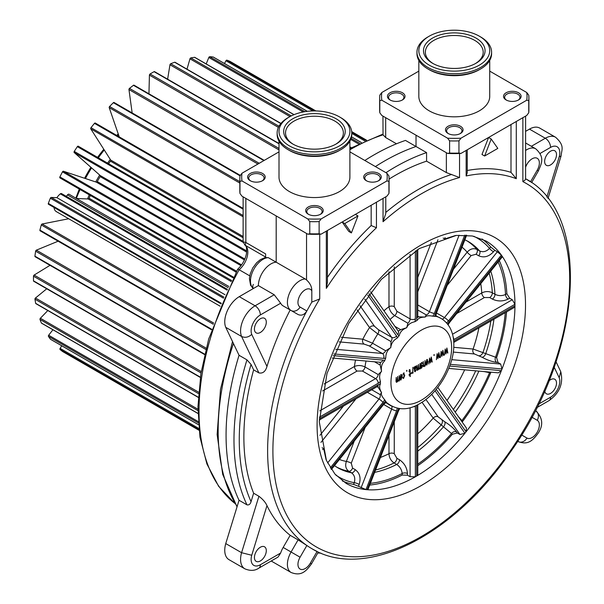 <?xml version="1.0" encoding="UTF-8"?>
<svg xmlns="http://www.w3.org/2000/svg" width="604" height="604" viewBox="0 0 604 604"><rect width="100%" height="100%" fill="white"/><g stroke="black" fill="none" stroke-linecap="round" stroke-linejoin="round"><path stroke-width="0.91" d="M245.851 198.414L245.851 242.491L265.639 253.914L265.639 257.463M243.14 241.789L245.851 242.491L245.103 245.194L246.228 246.364A15.855 9.158 -60 0 1 239.146 269.739L249.746 275.854M225.753 543.577L241.577 552.713L258.912 496.269C262.808 499.229 265.496 502.354 266.976 505.624L251.74 555.25L241.577 552.713A20.521 11.846 -60 0 0 244.831 568.809L228.999 559.666A20.521 11.846 -60 0 1 225.753 543.577L239.048 500.271A223.865 129.248 -60 0 1 239.048 355.288A223.865 129.248 120 0 0 239.048 500.271L246.961 504.838A223.865 129.248 -60 0 1 246.961 359.856L239.048 355.288L225.753 327.338A20.521 11.846 120 0 1 239.259 296.662L258.384 285.617A17.72 10.23 -60 0 1 276.194 262.212L276.194 215.93L276.194 262.212A17.72 10.23 120 0 0 258.384 285.617L274.216 294.76L280.656 303.223A17.72 10.23 120 0 0 283.163 305.918L290.177 309.965A213.605 123.322 120 0 0 266.976 366.424C265.511 371.52 262.823 373.68 258.912 372.91L253.635 369.859A213.605 123.322 120 0 0 253.635 493.219L251.045 501.652C250.305 504.197 248.946 505.261 246.961 504.838M396.496 143.797L385.684 137.553L383.042 134.843L382.951 116.111M364.831 160.483A223.865 129.248 -60 0 1 405.473 140.415L416.02 146.508A223.865 129.248 120 0 0 375.386 166.576A223.865 129.248 -60 0 1 416.02 146.508L426.575 152.601L426.575 161.162L446.364 172.585L446.364 152.721M416.02 135.205L416.02 146.508L416.02 135.205M253.265 288.576L250.577 285.247L249.407 278.497L250.215 273.914L252.751 267.95L256.647 262.732L260.407 259.607L265.005 257.591L268.282 257.644A17.72 10.23 120 0 0 253.114 270.645A17.72 10.23 120 0 0 253.287 288.561M271.211 561.01L291.075 572.479A17.72 10.23 -60 0 1 291.075 552.011L298.089 539.87L306.855 545.495A213.605 123.322 -60 0 1 306.855 310.977C304.408 314.797 301.494 315.983 298.089 314.533L291.075 310.486A17.72 10.23 -60 0 1 289.671 292.781A17.72 10.23 -60 0 1 305.216 278.965L268.282 257.644M234.828 503.359A213.605 123.322 120 0 1 239.146 269.739L237.591 269.308L208.682 338.987L200.898 373.657L197.953 406.734L199.969 437.16L206.923 463.985L218.656 486.333L234.858 503.411M246.228 246.364A3.73 2.96 143.4 0 1 245.496 245.715L245.496 245.715C246.44 245.73 246.764 248.342 246.477 253.552C245.239 259.69 242.287 264.929 237.621 269.263M265.639 257.07L244.99 245.148L243.125 241.917L243.125 196.836M423.23 366.039L424.136 366.56L423.178 365.254L423.245 361.464L423.434 364.899L424.144 366.107L424.778 365.193L425.012 360.55L425.231 365.933L423.51 366.651M423.208 365.896L424.144 366.107M420.739 365.216L421.494 365.654L420.678 364.589L421.524 362.664L422.43 363.517L421.494 363.027L420.943 364.763L422.173 365.156L422.453 366.175L421.66 368.032L420.905 368.357L420.905 366.273L421.652 367.67L422.166 365.805L420.996 365.631M420.905 367.594L421.66 368.032L421.147 368.04M420.905 367.428L421.652 367.67M422.166 365.805L421.26 365.254M421.524 362.664L422.151 362.559M421.554 362.642L422.045 362.928L421.245 362.876M416.82 369.693L417.704 370.199L416.768 368.953L416.986 365.42L417.017 368.757L417.734 369.784L418.496 364.446L418.572 367.851L419.206 368.938L419.818 367.557L420.052 363.548L420.12 368.984L419.78 368.629L417.115 370.29M416.805 369.58L417.734 369.784M418.3 368.659L419.206 368.938M415.416 366.22L416.247 367.647L414.752 369.769L415.371 371.218L416.111 369.822L415.25 371.687L414.472 370.26L414.261 367.247L414.057 368.704L413.899 367.761L415.975 366.122M414.503 370.992L415.371 371.218M414.571 371.294L414.842 371.694M396.058 381.683L396.941 382.189L396.005 380.943L396.216 377.409L396.247 380.747L396.971 381.773L397.726 376.435L397.809 379.841L398.436 380.928L399.048 379.546L399.289 375.537L399.357 380.981L399.01 380.618L396.345 382.279M396.035 381.569L396.971 381.773M397.53 380.648L398.436 380.928M401.086 374.45L402.121 376.654L400.965 379.992L399.924 377.787L401.086 374.45L401.517 374.435M400.18 379.538L400.543 379.999M402.906 378.051L403.578 378.436L402.793 377.107L403.585 378.081L404.469 374.623L403.585 373.393L402.755 375.356L403.548 373.053L404.725 375.431L403.578 378.436L403.162 378.414M402.845 377.832L403.585 378.081M404.182 372.932L403.306 373.234M406.862 370.305L406.862 371.286L406.764 370.395M406.605 371.135L406.613 370.697M409.535 369.618L410.154 370.562L410.169 373.868L410.743 373.4L410.992 373.755L410.154 374.276L410.207 376.594L409.889 374.495L408.923 375.054L409.889 374.095L409.889 370.796L409.467 370.109L408.991 371.611L409.92 369.55M409.308 369.791L409.739 370.041L409.187 369.942M410.743 373.4L410.992 373.755L410.592 373.521M413.189 372.902L411.807 373.438L411.596 372.63L411.717 372.245L412.26 373.008L412.789 371.611L412.887 367.315L412.849 372.706M411.611 372.834L412.26 373.008M426.998 359.493L428.032 361.698L426.877 365.027L425.835 362.83L426.998 359.493L427.428 359.471M426.092 364.574L426.454 365.035M431.664 361.049L431.158 358.127L430.32 362.996L429.648 359.018L428.832 364.053L429.572 358.006L430.403 361.69L431.271 357.024L432.215 361.939L431.694 361.894L431.664 361.049M434.178 354.533L434.178 355.514L434.08 354.623M433.921 355.371L433.929 354.925M439.236 356.677L438.738 353.755L437.9 358.625L437.228 354.646L436.405 359.674L437.145 353.634L437.976 357.311L438.844 352.653L439.795 357.56L439.267 357.523L439.236 356.677M443.261 354.352L442.762 351.43L441.917 356.3L441.252 352.321L440.429 357.357L441.169 351.309L442 354.993L442.868 350.328L443.812 355.243L443.291 355.197L443.261 354.352M447.285 352.026L446.779 349.104L445.941 353.974L445.269 350.003L444.453 355.031L445.193 348.984L446.024 352.668L446.892 348.01L447.836 352.917L447.315 352.879L447.285 352.026M390.78 405.745L385.677 402.475M342.34 480.905A139.917 80.777 120 0 0 353.589 484.4L354.246 482.694C355.462 478.376 354.533 475.076 351.468 472.804L348.833 471.286C345.79 469.036 344.959 465.76 346.349 461.448A3.73 0.785 -158.8 0 1 351.271 463.177L352.585 468.108L355.22 469.633C359.803 473.03 361.117 477.96 359.169 484.423L358.451 486.28L353.589 484.4M369.708 485.042A139.917 80.777 120 0 0 402.173 475.054L402.173 473.528C401.766 469.701 399.946 466.681 396.722 464.461L394.08 462.943C390.886 460.731 389.187 457.651 388.984 453.702A3.73 2.152 180 0 1 394.253 453.702L396.896 458.277L399.531 459.803C404.348 463.132 406.99 467.707 407.451 473.528L407.451 475.197L402.173 475.054M436.473 312.963L444.461 317.576L497.371 251.762L501.373 255.107A139.917 80.777 120 0 0 485.978 240.988L472.343 235.975L456.33 235.417L419.312 248.546L381.298 279.418L348.795 323.344L327.006 373.453L319.274 421.819L326.417 460.437L334.903 474.027L346.062 483.328A139.917 80.777 120 0 0 365.986 489.602L358.451 486.28M397.213 408.236A7.459 4.311 -60 0 1 396.556 410.811L365.986 489.602A139.917 80.777 120 0 0 367.126 489.701L397.696 410.909A3.73 0.785 21.2 0 0 398.542 410.735L367.979 489.504L367.126 489.701A139.917 80.777 120 0 0 415.363 476.783L410.086 476.715L407.451 475.197M371.732 389.754L380.15 394.616L381.562 392.63L378.202 387.33L377.062 386.673M324.159 383.97L354.457 366.477C357.961 365.088 361.479 365.246 365.005 366.953L378.202 374.571L381.562 371.347L380.15 365.035L374.525 361.788M341.336 337.274L362.845 339.191L372.487 343.178L385.677 350.796L390.78 347.587L391.007 341.562L377.817 333.944L369.542 327.587A3.73 2.945 144.9 0 1 374.465 326.273L378.444 329.693L391.634 337.304L364.778 299.101M394.956 326.409L400.58 329.656L406.741 327.723L407.859 323.2L394.669 315.582C391.43 313.393 389.535 310.426 388.984 306.681A3.73 2.152 180 0 1 394.253 306.681L396.896 311.286L410.086 318.904L410.086 254.42M417.772 316.164L418.912 316.821L425.178 317.077L426.19 314.865L417.772 310.011M435.763 315.718L441.146 318.504M453.423 269.271L467.171 252.17C470.199 248.825 473.453 247.904 476.934 249.414L479.568 250.932C483.057 252.457 486.371 251.611 489.519 248.395L490.667 246.976A139.917 80.777 120 0 0 482.015 238.973M497.371 251.762L494.729 250.237L493.476 251.792C488.832 256.715 483.91 258.044 478.693 255.771L476.058 254.246L471.128 255.575L447.186 285.36M490.667 246.976L494.729 250.237M465.903 302.136L481.773 292.97C485.284 291.181 488.802 291.113 492.328 292.766L494.97 294.291C498.489 295.983 502.015 296.043 505.54 294.48L506.862 293.718A139.917 80.777 120 0 0 499.289 260.611M452.532 334.223L512.268 299.743L514.955 304.28A139.917 80.777 120 0 0 502.03 256.043L502.279 256.881L449.353 322.732A3.73 0.785 -141.2 0 0 449.082 321.917L502.03 256.043A139.917 80.777 120 0 0 501.373 255.107L448.425 320.973A7.459 4.311 -60 0 1 446.522 322.83M512.268 299.743L509.625 298.217L508.183 299.055C502.89 301.562 497.613 301.57 492.336 299.063L489.701 297.538L484.416 297.538L456.767 313.506M506.862 293.718L509.625 298.217M453.755 347.315L473.106 349.044L496.601 357.583A139.917 80.777 120 0 0 506.567 311.906M451.724 359.667L500.663 364.038L502.03 368.961A139.917 80.777 120 0 0 514.955 305.805L514.155 307.527L453.77 342.392M500.663 364.038L498.028 362.513L496.775 362.4C492.132 361.758 487.201 360.029 481.992 357.221L474.427 353.967L453.287 352.079M496.601 357.583L498.028 362.513M458.262 416.473L462.626 421.441A139.917 80.777 120 0 0 490.667 372.879L484.174 371.588M437.817 387.391L466.454 428.123L466.061 431.822A139.917 80.777 120 0 0 501.373 370.66L498.36 372.849L448.772 368.425M417.772 465.707A139.917 80.777 120 0 0 452.343 434.238L433.204 418.157A3.73 2.945 144.9 0 1 438.126 416.836L444.725 421.766C449.784 424.884 453.74 428.289 456.609 431.973L457.334 433L452.343 434.238M417.772 404.733L417.772 474.457L416.684 476.02A139.917 80.777 120 0 0 464.921 433.242L459.969 434.525L457.334 433M258.912 496.269L253.635 493.219M298.089 539.87L290.177 535.303A213.605 123.322 -60 0 1 266.976 505.624M319.727 234.216L319.727 298.912L311.807 302.106L311.807 290.886A10.26 5.927 120 0 0 301.071 293.695A10.26 5.927 120 0 0 300.082 307.074A7.459 6.093 120 0 1 291.075 310.486L290.177 309.965M253.635 369.859L251.045 364.423L246.961 359.856M251.74 555.25A13.062 7.542 120 0 0 260.362 564.748L280.656 553.03A17.72 10.23 -60 0 1 283.163 547.443L290.177 535.303M280.656 553.03L278.044 557.062L258.822 568.16A7.459 4.311 60 0 0 260.362 564.748M510.999 124.537L510.999 172.351A213.605 123.322 120 0 0 467.239 170.494M488.576 137.486L481.977 154.488L484.619 156.006L497.809 148.395L491.211 139.011L488.576 137.486M371.173 205.269L371.173 225.541A213.605 123.322 120 0 0 327.413 277.379M355.341 214.405L342.151 222.023L348.75 231.407L351.385 232.933L357.983 215.93L355.341 214.405M459.553 153.484L459.553 177.553L446.364 172.585M426.575 161.162A213.605 123.322 120 0 0 389.074 179.071M426.575 152.601A223.865 129.248 120 0 0 385.941 172.668M531.361 146.296L545.299 138.248L529.466 129.113L525.601 131.34M529.466 129.113A20.521 11.846 -60 0 1 539.727 128.093L555.559 137.236A20.521 11.846 -60 0 0 545.299 138.248A7.459 4.311 -120 0 1 550.576 147.391L540.074 153.454M305.216 278.965L306.538 279.939L306.538 233.446M467.239 149.8L467.239 172.872L466.152 175.968L466.152 150.434M510.999 172.351L516.277 178.701A209.875 121.17 120 0 0 466.152 175.968M376.451 202.219L376.451 227.753L371.173 225.541M376.451 227.753A209.875 121.17 120 0 0 326.319 288.372L327.413 282.325L327.413 230.532M300.082 307.074L306.855 310.977A213.605 123.322 -60 0 1 311.807 302.106M317.115 551.422A213.605 123.322 -60 0 1 311.86 548.674A213.605 123.322 -60 0 1 306.855 545.495L300.082 557.213A10.26 5.927 120 0 0 300.082 569.059A10.26 5.927 120 0 0 310.343 563.139L317.108 551.422M525.601 178.776A213.605 123.322 -60 0 1 530.471 181.872L537.235 170.154A10.26 5.927 120 0 0 536.337 157.938A10.26 5.927 120 0 0 525.601 167.225M311.86 548.674C363.925 580.701 452.2 536.843 509.466 453.355C582.543 353.015 592.32 213.439 525.51 178.724C525.925 179.282 525.042 180.249 522.875 181.63L522.875 117.682M385.775 196.836L385.775 213.559L383.042 221.721L383.042 198.414M291.075 310.486L283.163 305.918L291.075 310.486M521.577 434.948L526.975 438.066A7.459 6.093 120 0 1 517.968 441.486L517.598 441.267M311.807 290.886C311.936 286.953 310.177 283.306 306.538 279.939M357.983 215.93L344.786 223.548L342.151 222.023M344.786 223.548L351.385 232.933M491.211 139.011L484.619 156.006M260.362 547.232A8.396 4.847 -60 0 1 264.56 546.816A8.396 4.847 -60 0 1 264.56 556.51A8.396 4.847 -60 0 1 256.164 561.35A8.396 4.847 -60 0 1 254.88 554.623A8.396 4.847 -60 0 1 260.362 547.232M544.702 390.909A8.396 4.847 120 0 0 546.378 393.8A8.396 4.847 120 0 0 554.774 388.953A8.396 4.847 120 0 0 554.774 379.259A8.396 4.847 120 0 0 550.576 379.682A8.396 4.847 120 0 0 548.923 380.905M556.012 361.713L560.769 371.739L559.198 377.742L554.147 367.119M550.576 151.196A8.396 4.847 -60 0 1 554.774 150.781A8.396 4.847 -60 0 1 554.774 160.475A8.396 4.847 -60 0 1 546.378 165.322A8.396 4.847 -60 0 1 545.087 158.595A8.396 4.847 -60 0 1 550.576 151.196M546.839 197.146L559.198 156.881L561.086 155.93C561.569 149.633 565.102 145.813 555.559 137.236M258.912 372.91L241.577 336.473L225.753 327.338M260.362 318.746A8.396 4.847 120 0 0 254.88 326.145A8.396 4.847 120 0 0 256.164 332.872A8.396 4.847 120 0 0 264.56 328.025A8.396 4.847 120 0 0 264.56 318.331A8.396 4.847 120 0 0 260.362 318.746M239.259 296.662L255.092 305.798A20.521 11.846 -60 0 0 241.577 336.473C245.065 338.021 248.455 337.326 251.74 334.389L266.976 366.424M330.984 468.825L383.623 403.344A7.459 4.311 -60 0 1 385.76 401.32L386.417 402.415C396.42 410.463 407.534 410.879 419.75 403.653C438.436 393.159 453.883 366.311 453.823 345.224C453.936 338.353 452.539 332.313 449.625 327.104C444.574 319.018 438.436 316.926 436.08 316.39L434.804 316.375A7.459 4.311 -60 0 1 435.492 313.506L465.88 235.183M464.718 235.122L434.344 313.408A7.459 4.311 -60 0 1 432.834 316.194A50.366 29.083 -60 0 1 434.804 316.375M432.834 316.194C428.689 315.409 426.137 315.703 425.178 317.077C420.958 317.085 418.285 318.187 417.16 320.399A7.459 4.311 -60 0 1 416.684 318.142L416.684 250.116M415.363 250.939L415.363 318.904A7.459 4.311 -60 0 1 414.888 321.713A50.366 29.083 -60 0 1 417.16 320.399M414.888 321.713C410.509 322.679 407.798 324.68 406.741 327.723C402.619 329.271 400.105 331.898 399.206 335.613A7.459 4.311 -60 0 1 397.696 334.571L368.953 293.68M367.821 295.114L396.556 335.99A7.459 4.311 -60 0 1 397.236 338.059A50.366 29.083 -60 0 1 399.206 335.613M397.236 338.059C393.37 340.271 391.218 343.45 390.78 347.587C387.428 350.01 385.752 353.461 385.76 357.938A7.459 4.311 -60 0 1 383.623 358.383L333.861 353.944M333.182 355.643L382.966 360.09A7.459 4.311 -60 0 1 384.627 360.875A50.366 29.083 -60 0 1 385.76 357.938M384.627 360.875C381.864 363.48 380.845 366.968 381.562 371.347C379.455 373.748 379.07 377.1 380.422 381.403A7.459 4.311 -60 0 1 378.232 383.215L319.373 417.198M319.32 418.753L378.232 384.74A7.459 4.311 -60 0 1 380.422 384.023A50.366 29.083 -60 0 1 380.422 381.403M380.422 384.023C379.07 386.084 379.448 388.953 381.562 392.63C380.837 394.125 381.856 396.488 384.627 399.705A7.459 4.311 -60 0 1 382.966 402.407L330.358 467.851M385.76 401.32A50.366 29.083 -60 0 1 384.627 399.705M415.356 405.888A7.459 4.311 -60 0 1 415.363 406.182L415.363 476.783A139.917 80.777 120 0 0 416.02 476.397A139.917 80.777 120 0 0 416.684 476.02L416.684 405.42A7.459 4.311 -60 0 1 416.684 405.276M453.695 341.177A7.459 4.311 -60 0 1 453.815 341.101L514.955 305.805A139.917 80.777 120 0 0 514.955 304.28L453.815 339.576A7.459 4.311 -60 0 1 453.559 339.72M449.693 366.047L501.373 370.66A139.917 80.777 120 0 0 502.03 368.961L450.297 364.34M435.054 390.758L464.921 433.242A139.917 80.777 120 0 0 466.061 431.822L436.224 389.376M455.491 235.515L444.725 238.95L443.177 238.052M335.786 349.308L382.302 353.461L369.112 345.85L364.167 344.121L339.116 341.879M319.75 410.886L375.59 378.648L362.4 371.03L357.092 371.052L322.604 390.962M322.121 447.73L323.668 448.629L326.077 459.667M335.862 475.106A138.052 79.705 -60 0 0 354.246 482.694A3.73 0.785 -158.8 0 1 359.169 484.423M370.373 483.328A138.052 79.705 -60 0 0 402.173 473.528A3.73 2.152 180 0 1 407.451 473.528M417.772 464.174A138.052 79.705 -60 0 0 451.686 433.294A3.73 2.945 144.9 0 1 456.609 431.973M489.859 372.094A3.73 2.945 95.1 0 0 489.519 372.781A138.052 79.705 -60 0 1 461.969 420.505A3.73 2.945 -35.1 0 0 461.547 421.139M478.927 327.866A123.125 71.083 120 0 1 473.106 349.044A3.73 2.945 -84.9 0 0 474.427 353.967M505.246 312.676A138.052 79.705 -60 0 1 495.454 357.477A3.73 2.945 -84.9 0 0 496.775 362.4M480.761 283.654A123.125 71.083 120 0 1 481.773 292.97A3.73 2.152 -120 0 0 484.416 297.538M498.134 262.038A138.052 79.705 -60 0 1 505.54 294.48A3.73 2.152 -120 0 0 508.183 299.055M462 247.164A123.125 71.083 120 0 1 467.171 252.17A3.73 0.785 -141.2 0 0 471.128 255.575M473.755 236.27A138.052 79.705 -60 0 1 489.519 248.395A3.73 0.785 -141.2 0 0 493.476 251.792M357.13 309.92L369.542 327.587A57.833 33.386 -60 0 0 362.845 339.191A3.73 2.945 -84.9 0 0 364.167 344.121M355.514 360.09A57.833 33.386 -60 0 0 354.457 366.477A3.73 2.152 -120 0 0 357.092 371.052M398.912 380.271L399.32 380.512M400.965 379.546L401.834 376.798L401.071 374.91L400.437 379.214L400.965 379.546L399.991 378.957M400.762 374.737L401.373 374.903L400.875 374.616M408.923 374.873L409.301 375.092M409.889 373.853L410.343 374.118M409.806 376.02L410.244 376.269M409.776 376.126L410.297 376.428M412.638 372.449L413.144 372.743M414.208 366.9L414.706 367.194M414.797 367.617L414.752 369.369L415.945 366.734L414.457 367.421M415.945 366.734L415.212 366.386M419.674 368.281L420.082 368.523M424.688 365.443L425.148 365.707M424.846 365.714L425.231 365.933M426.877 364.582L427.745 361.841L426.983 359.946L426.349 364.257L426.877 364.582L425.903 364.001M426.673 359.773L427.285 359.939L426.786 359.652M431.717 361.562L432.162 361.819M431.717 361.653L432.215 361.939M431.701 361.826L432.162 362.09M439.297 357.183L439.742 357.447M439.297 357.274L439.795 357.56M439.282 357.447L439.742 357.719M443.321 354.865L443.766 355.122M443.321 354.956L443.812 355.243M443.298 355.129L443.766 355.394M447.345 352.54L447.791 352.796M447.337 352.63L447.836 352.917M447.322 352.804L447.791 353.076M224.982 294.699L56.919 197.674L51.219 197.433L223.903 297.138M243.125 237.757L110.464 161.17A106.893 61.714 120 0 0 108.592 163.722M244.454 259.909L100.151 176.595A106.893 61.714 120 0 0 97.274 181.578L241.562 264.884M90.321 195.439A106.893 61.714 120 0 0 89.09 198.225L231.694 280.558M62.695 351.573A0.936 0.536 -60 0 1 62.665 351.558A0.936 0.536 -60 0 1 62.635 351.536A167.897 96.934 -60 0 1 60.045 349.482A0.936 0.536 -60 0 1 60.121 348.387L198.852 428.485M61.736 345.782L60.121 348.387M50.683 339.373A0.936 0.536 -60 0 1 50.562 339.327A0.936 0.536 -60 0 1 50.457 339.237A167.897 96.934 -60 0 1 48.448 336.383A0.936 0.536 -60 0 1 48.675 335.235L198.293 421.615M52.91 329.761L48.675 335.235M41.759 323.231A0.936 0.536 -60 0 1 41.533 323.185A0.936 0.536 -60 0 1 41.382 323.012A167.897 96.934 -60 0 1 40 319.448A0.936 0.536 -60 0 1 40.377 318.27L197.931 409.233M47.814 310.539L40.377 318.27M36.187 303.638A0.936 0.536 -60 0 1 35.847 303.631A0.936 0.536 -60 0 1 35.666 303.344A167.897 96.934 -60 0 1 34.964 299.176A0.936 0.536 -60 0 1 35.477 298.014L198.663 392.223M46.75 288.788L35.477 298.014M200.324 377.455L33.688 281.245A0.936 0.536 -60 0 1 33.492 280.83A167.897 96.934 -60 0 1 33.492 276.194A0.936 0.536 -60 0 1 34.126 275.077L201.238 371.558M50.019 265.322L34.126 275.077M35.447 256.73A0.936 0.536 -60 0 1 35.115 256.715A0.936 0.536 -60 0 1 34.926 256.164A167.897 96.934 -60 0 1 35.621 251.189A0.936 0.536 -60 0 1 36.361 250.154L206.183 348.198M58.127 241.207L36.361 250.154M40.302 230.826A0.936 0.536 -60 0 1 40.083 230.788A0.936 0.536 -60 0 1 39.924 230.094A167.897 96.934 -60 0 1 41.299 224.937A0.936 0.536 -60 0 1 42.114 224.008L213.725 323.087M68.675 218.754L42.114 224.008M220.083 306.168L56.3 211.604A11.197 6.463 -60 0 1 54.028 207.466M221.034 303.857L48.562 204.288A0.936 0.536 -60 0 1 48.441 204.243A0.936 0.536 -60 0 1 48.335 203.405A167.897 96.934 -60 0 1 50.336 198.218A0.936 0.536 -60 0 1 51.219 197.433M56.919 197.674A11.197 6.463 -60 0 1 60.332 193.854A1.865 1.08 -60 0 1 61.525 193.582L227.429 289.369M228.214 287.693L67.497 194.903L66.312 196.345M67.497 194.903A1.865 1.08 -60 0 1 69.075 194.246L228.803 286.462M231.211 281.524L88.229 198.973L76.414 198.482M88.229 198.973A0.936 0.536 120 0 0 89.09 198.225M59.939 177.901L233.069 277.855L59.97 177.916A0.936 0.536 -60 0 1 59.939 177.901A0.936 0.536 -60 0 1 59.894 176.904A167.897 96.934 -60 0 1 62.476 171.861A0.936 0.536 -60 0 1 63.382 171.234L236.557 271.211M240.988 265.647L96.391 182.166L63.382 171.234M96.391 182.166A0.936 0.536 120 0 0 97.274 181.578M100.151 176.595A0.936 0.536 120 0 0 100.219 175.53L74.179 152.51A0.936 0.536 -60 0 1 74.262 151.415A167.897 96.934 -60 0 1 77.342 146.651A0.936 0.536 -60 0 1 78.226 146.191A0.936 0.536 -60 0 1 78.248 146.213L243.125 241.396L78.226 146.191M110.464 161.17A0.936 0.536 120 0 0 110.675 160.045L90.759 128.848A0.936 0.536 -60 0 1 91 127.693A167.897 96.934 -60 0 1 94.481 123.359A0.936 0.536 -60 0 1 95.266 123.035A0.936 0.536 -60 0 1 95.364 123.118L243.125 208.425M119.245 136.874L109.211 107.648A0.936 0.536 -60 0 1 109.596 106.478A167.897 96.934 -60 0 1 113.371 102.703A0.936 0.536 -60 0 1 114.058 102.491A0.936 0.536 -60 0 1 114.201 102.665M132.148 112.94L128.962 89.558A0.936 0.536 -60 0 1 129.49 88.395A167.897 96.934 -60 0 1 133.446 85.3A0.936 0.536 -60 0 1 134.012 85.179L264.258 160.377M148.946 93.801L149.422 75.115A0.936 0.536 -60 0 1 150.064 74.005A167.897 96.934 -60 0 1 154.088 71.68A0.936 0.536 -60 0 1 154.541 71.634L279.003 143.495M167.625 79.184L169.966 64.771A0.936 0.536 -60 0 1 170.713 63.737A167.897 96.934 -60 0 1 174.669 62.257A0.936 0.536 -60 0 1 175.017 62.265A0.936 0.536 -60 0 1 175.198 62.559M186.991 69.181L189.966 58.83A0.936 0.536 -60 0 1 190.796 57.916A167.897 96.934 -60 0 1 194.571 57.32A0.936 0.536 -60 0 1 194.805 57.357A0.936 0.536 -60 0 1 194.956 57.539M206.191 63.926L208.825 57.478A0.936 0.536 -60 0 1 209.701 56.708A167.897 96.934 -60 0 1 213.189 57.01A0.936 0.536 -60 0 1 213.318 57.055A0.936 0.536 -60 0 1 213.416 57.146M224.492 63.511L225.956 60.762A0.936 0.536 -60 0 1 226.862 60.151A167.897 96.934 -60 0 1 229.95 61.351A0.936 0.536 -60 0 1 229.981 61.366A0.936 0.536 -60 0 1 230.018 61.389M241.615 68.086A0.936 0.536 -60 0 1 241.728 68.124A0.936 0.536 -60 0 1 241.759 68.146L315.892 110.947L241.728 68.124M118.444 134.556A106.334 61.397 120 0 0 117.236 135.719M104.258 149.996A106.334 61.397 120 0 0 98.324 157.795M91.566 167.889A106.334 61.397 120 0 0 85.428 178.535M80.053 189.505A106.334 61.397 120 0 0 76.331 198.437M87.505 198.942A106.334 61.397 -60 0 1 89.286 194.835M95.704 181.94A106.334 61.397 -60 0 1 99.675 175.054M107.557 163.125A106.334 61.397 -60 0 1 110.283 159.433M75.832 198.15L79.003 189.777A102.605 59.237 -60 0 1 79.305 189.082M84.575 178.255A102.605 59.237 -60 0 1 90.894 167.293M97.576 157.365A102.605 59.237 -60 0 1 103.805 149.286M116.685 135.402A102.605 59.237 -60 0 1 118.233 133.945M320.664 214.186A8.788 5.074 180 0 1 308.236 214.186A8.788 5.074 180 0 1 308.236 207.013A8.788 5.074 180 0 1 320.664 207.013A8.788 5.074 180 0 1 320.664 214.186L320.664 214.186M378.708 180.679A8.788 5.074 180 0 1 366.273 180.679A8.788 5.074 180 0 1 366.273 173.499A8.788 5.074 180 0 1 378.708 173.499A8.788 5.074 180 0 1 378.708 180.679L378.708 180.679M262.619 180.679A8.788 5.074 180 0 1 250.192 180.679A8.788 5.074 180 0 1 250.192 173.499A8.788 5.074 180 0 1 262.619 173.499A8.788 5.074 180 0 1 262.619 180.679L262.619 180.679M349.897 141.162L349.897 177.093A35.447 20.46 180 0 1 314.45 197.553A35.447 20.46 180 0 1 279.003 177.093L279.003 141.162M279.003 151.861L242 173.22A72.759 42.008 0 0 0 242 180.958L307.746 218.92A72.759 42.008 0 0 0 321.147 218.92L386.892 180.958A72.759 42.008 0 0 0 386.892 173.22L349.897 151.861M309.776 233.793A74.624 43.08 0 0 0 319.123 233.793L319.123 221.608A74.624 43.08 180 0 1 309.776 221.608L309.776 233.793L307.746 234.148A72.759 42.008 180 0 0 321.147 234.148L386.892 196.194L388.923 193.499A74.624 43.08 0 0 0 389.074 190.796L389.074 178.61A74.624 43.08 180 0 1 388.923 181.313L388.923 193.499M386.892 173.22L388.923 175.915A74.624 43.08 180 0 1 389.074 178.61M239.826 178.61L239.826 190.796A74.624 43.08 0 0 0 239.977 193.499L239.977 181.313A74.624 43.08 180 0 1 239.826 178.61A74.624 43.08 180 0 1 239.977 175.915L242 173.22M239.977 193.499L242 196.194L307.746 234.148M321.147 234.148L319.123 233.793M319.123 221.608L321.147 218.92M307.746 218.92L309.776 221.608M386.892 180.958L388.923 181.313M239.977 181.313L242 180.958M335.537 144.341A28.916 16.693 0 0 0 343.366 132.918A28.916 16.693 0 0 0 325.518 117.493A28.916 16.693 0 0 0 294.005 121.11A28.916 16.693 0 0 0 285.533 132.918A28.916 16.693 0 0 0 293.363 144.341M336.217 143.956A30.781 17.773 180 0 1 292.683 143.956A30.781 17.773 180 0 1 292.683 118.829A30.781 17.773 180 0 1 336.217 118.829A30.781 17.773 180 0 1 336.217 143.956L336.217 143.956M339.516 145.866A35.447 20.46 0 0 0 339.516 116.919A35.447 20.46 0 0 0 289.384 116.919A35.447 20.46 0 0 0 289.384 145.866A35.447 20.46 0 0 0 339.516 145.866M277.138 132.918L277.138 134.443A37.312 21.54 0 0 0 288.063 149.671A37.312 21.54 0 0 0 340.83 149.671A37.312 21.54 0 0 0 351.762 134.443L351.762 132.918A37.312 21.54 180 0 1 340.83 148.146A37.312 21.54 180 0 1 300.173 152.82A37.312 21.54 180 0 1 277.138 132.918A37.312 21.54 180 0 1 288.063 117.682A37.312 21.54 180 0 1 288.07 117.682L289.384 116.919M339.516 116.919L340.83 117.682A37.312 21.54 180 0 1 351.762 132.918M340.83 149.671L339.516 150.434A35.447 20.46 180 0 1 289.384 150.434L288.063 149.671M262.196 180.906A7.671 4.432 0 0 0 264.076 178.006A7.671 4.432 0 0 0 256.406 173.575A7.671 4.432 0 0 0 248.735 178.006A7.671 4.432 0 0 0 250.615 180.906M320.241 214.42A7.671 4.432 0 0 0 322.121 211.513A7.671 4.432 0 0 0 314.45 207.081A7.671 4.432 0 0 0 306.779 211.513A7.671 4.432 0 0 0 308.659 214.42M378.285 180.906A7.671 4.432 0 0 0 380.165 178.006A7.671 4.432 0 0 0 372.494 173.575A7.671 4.432 0 0 0 364.824 178.006A7.671 4.432 0 0 0 366.696 180.906M460.49 133.461A8.788 5.074 180 0 1 448.062 133.461A8.788 5.074 180 0 1 448.062 126.281A8.788 5.074 180 0 1 460.49 126.281A8.788 5.074 180 0 1 460.49 133.461L460.49 133.461M518.534 99.947A8.788 5.074 180 0 1 506.107 99.947A8.788 5.074 180 0 1 506.107 92.774A8.788 5.074 180 0 1 518.534 92.774A8.788 5.074 180 0 1 518.534 99.947L518.534 99.947M402.453 99.947A8.788 5.074 180 0 1 390.018 99.947A8.788 5.074 180 0 1 390.018 92.774A8.788 5.074 180 0 1 402.453 92.774A8.788 5.074 180 0 1 402.453 99.947L402.453 99.947M489.723 60.438L489.723 96.361A35.447 20.46 180 0 1 454.276 116.821A35.447 20.46 180 0 1 418.829 96.361L418.829 60.438M418.829 71.129L381.834 92.495A72.759 42.008 0 0 0 381.834 100.226L447.579 138.188A72.759 42.008 0 0 0 460.98 138.188L526.726 100.226A72.759 42.008 0 0 0 526.726 92.495L489.723 71.129M449.603 153.069A74.624 43.08 0 0 0 458.949 153.069L458.949 140.883A74.624 43.08 180 0 1 449.603 140.883L449.603 153.069L447.579 153.416A72.759 42.008 180 0 0 460.98 153.416L526.726 115.462L528.749 112.767A74.624 43.08 0 0 0 528.9 110.071L528.9 97.886A74.624 43.08 180 0 1 528.749 100.581L528.749 112.767M526.726 92.495L528.749 95.183A74.624 43.08 180 0 1 528.9 97.886M379.659 97.886L379.659 110.071A74.624 43.08 0 0 0 379.803 112.767L379.803 100.581A74.624 43.08 180 0 1 379.659 97.886A74.624 43.08 180 0 1 379.803 95.183L381.834 92.495M379.803 112.767L381.834 115.462L447.579 153.416M460.98 153.416L458.949 153.069M458.949 140.883L460.98 138.188M447.579 138.188L449.603 140.883M526.726 100.226L528.749 100.581M379.803 100.581L381.834 100.226M475.363 63.609A28.916 16.693 0 0 0 483.192 52.186A28.916 16.693 0 0 0 465.344 36.761A28.916 16.693 0 0 0 433.831 40.385A28.916 16.693 0 0 0 425.359 52.186A28.916 16.693 0 0 0 433.189 63.609M476.043 63.231A30.781 17.773 180 0 1 432.509 63.231A30.781 17.773 180 0 1 432.509 38.097A30.781 17.773 180 0 1 476.043 38.097A30.781 17.773 180 0 1 476.043 63.231L476.043 63.231M479.342 65.134A35.447 20.46 0 0 0 479.342 36.195A35.447 20.46 0 0 0 429.21 36.195A35.447 20.46 0 0 0 429.218 65.134A35.447 20.46 0 0 0 479.342 65.134M416.964 52.186L416.964 53.711A37.312 21.54 0 0 0 427.896 68.939A37.312 21.54 0 0 0 480.663 68.939A37.312 21.54 0 0 0 491.588 53.711L491.588 52.186A37.312 21.54 180 0 1 480.663 67.421A37.312 21.54 180 0 1 439.999 72.087A37.312 21.54 180 0 1 416.964 52.186A37.312 21.54 180 0 1 427.896 36.957L429.21 36.195M479.342 36.195L480.663 36.957A37.312 21.54 180 0 1 491.588 52.186M480.663 68.939L479.342 69.702A35.447 20.46 180 0 1 429.21 69.702L427.896 68.939M402.03 100.181A7.671 4.432 0 0 0 403.902 97.274A7.671 4.432 0 0 0 396.239 92.842A7.671 4.432 0 0 0 388.568 97.274A7.671 4.432 0 0 0 390.441 100.181M460.067 133.688A7.671 4.432 0 0 0 461.947 130.781A7.671 4.432 0 0 0 454.276 126.357A7.671 4.432 0 0 0 446.605 130.781A7.671 4.432 0 0 0 448.485 133.688M518.111 100.181A7.671 4.432 0 0 0 519.991 97.274A7.671 4.432 0 0 0 512.32 92.842A7.671 4.432 0 0 0 504.65 97.274A7.671 4.432 0 0 0 506.529 100.181M233.438 343.502A223.865 129.248 120 0 0 237.13 506.522M383.042 134.843A213.605 123.322 120 0 0 349.897 149.769M385.684 117.682L385.684 137.553M253.393 288.501A3.73 3.043 120 0 1 253.37 284.409M421.298 400.241A42.907 24.772 120 0 0 447.572 332.517A42.907 24.772 120 0 0 395.024 362.861A42.907 24.772 120 0 0 421.298 400.241M339.425 459.478A123.125 71.083 120 0 0 346.349 461.448L354.284 440.995M380.407 457.477A123.125 71.083 120 0 0 388.984 453.702L388.984 435.371M334.457 465.654L337.538 467.639A130.585 75.394 120 0 0 351.468 472.804A3.73 2.152 120 0 0 355.22 469.633M352.585 468.108A3.73 2.152 120 0 1 348.833 471.286A130.585 75.394 -60 0 1 336.269 466.877M396.896 458.277A3.73 2.152 120 0 1 394.08 462.943A130.585 75.394 -60 0 1 375.545 470.01M374.631 472.358A130.585 75.394 120 0 0 396.722 464.461A3.73 2.152 120 0 0 399.531 459.803M319.961 435.31L343.45 406.084M366.047 361.033A50.366 29.083 120 0 0 365.005 366.953A3.73 2.152 -60 0 1 362.4 371.03M378.444 329.693A3.73 2.152 120 0 1 377.817 333.944A50.366 29.083 120 0 0 372.487 343.178A3.73 2.152 -60 0 1 369.112 345.85M396.896 311.286A3.73 2.152 120 0 1 394.669 315.582A50.366 29.083 120 0 0 390.063 319.441M383.978 310.788A57.833 33.386 -60 0 1 388.984 306.681L388.984 271.694M417.772 277.349L431.339 242.393M478.693 255.771A3.73 2.152 -60 0 0 479.568 250.932A130.585 75.394 120 0 0 468.123 241.449L464.869 239.773M466.832 240.739A130.585 75.394 -60 0 1 476.934 249.414A3.73 2.152 -60 0 1 476.058 254.246M492.336 299.063A3.73 2.152 -60 0 0 494.97 294.291A130.585 75.394 120 0 0 490.758 271.219M489.18 273.182A130.585 75.394 -60 0 1 492.328 292.766A3.73 2.152 -60 0 1 489.701 297.538M481.992 357.221A3.73 2.152 -60 0 0 485.676 353.801A130.585 75.394 120 0 0 493.951 319.191M490.841 320.988A130.585 75.394 -60 0 1 483.041 352.275A3.73 2.152 -60 0 1 479.357 355.696M447.005 400.46A123.125 71.083 120 0 0 464.68 369.844M455.205 412.124A130.585 75.394 120 0 0 478.881 371.113M475.688 370.826A130.585 75.394 -60 0 1 453.362 409.497M417.772 433.785A123.125 71.083 120 0 0 433.204 418.157L422.03 402.256M417.772 451.135A130.585 75.394 120 0 0 443.608 426.666A3.73 2.152 120 0 0 444.725 421.766M442.09 420.241A3.73 2.152 120 0 1 440.973 425.141A130.585 75.394 -60 0 1 417.772 447.541M251.045 364.423A220.135 127.097 120 0 0 251.045 501.652M525.601 150.449A17.72 10.23 -60 0 1 535.688 148.795L525.601 142.974M300.082 557.213L283.163 547.443M421.298 485.541A147.376 85.088 -60 0 1 331.052 357.145A147.376 85.088 -60 0 1 511.55 252.933A147.376 85.088 -60 0 1 421.298 485.541M319.727 298.912A209.875 121.17 120 0 0 315.265 546.31A209.875 121.17 120 0 0 527.33 423.88A209.875 121.17 120 0 0 522.875 181.63M516.277 121.495L516.277 178.701M459.553 177.553A209.875 121.17 120 0 0 383.042 221.721M326.319 288.372L326.319 231.166M385.775 212.442A213.605 123.322 -60 0 1 451.641 174.443M310.343 563.139L311.528 563.826L318.353 552.003M526.975 438.066A10.26 5.927 120 0 0 537.235 432.147A10.26 5.927 120 0 0 537.235 420.293L531.837 417.175M531.596 182.657L538.421 170.834L537.235 170.154M537.235 420.293A7.459 6.093 -60 0 0 535.688 410.788C542.664 417.523 543.562 424.884 538.39 432.879C532.683 440.656 527.979 445.412 517.968 441.486M538.549 404.136L550.576 397.198A13.062 7.542 120 0 0 559.198 377.742M560.769 371.739C563.547 383.404 559.636 393.03 549.028 400.611A7.459 4.311 -120 0 0 550.576 397.198M559.198 156.881A13.062 7.542 120 0 0 550.576 147.391M280.656 303.223L260.362 314.941A7.459 4.311 60 0 0 255.092 305.798L274.216 294.76M260.362 314.941A13.062 7.542 120 0 0 251.74 334.389M410.086 476.715L410.086 407.745M394.253 421.773L394.253 453.702M459.969 434.525L431.717 394.329M425.926 399.471L438.126 416.836M447.639 324.159A7.459 4.311 -60 0 1 449.082 321.917M417.772 304.952L429.421 311.679L459.1 235.19M437.96 239.75L417.772 291.77M394.253 266.855L394.253 306.681M360.007 305.7L374.465 326.273M327.602 462.951L379.01 399.002L367.36 392.283M355.937 398.874L320.981 442.362M361.086 487.805L391.634 409.082L383.646 404.469M365.095 427.549L351.271 463.177M397.696 410.909A7.459 4.311 -60 0 1 398.919 408.546M378.202 387.33A3.73 2.152 120 0 0 377.742 386.303M322.612 449.633A3.73 2.152 120 0 0 323.668 448.629M382.966 402.407A3.73 0.785 -141.2 0 0 379.01 399.002A3.73 2.152 120 0 0 380.15 394.616M396.556 410.811A3.73 0.785 -158.8 0 1 391.634 409.082A3.73 2.152 120 0 0 391.777 406.296M442.12 319.101A3.73 2.152 120 0 0 444.461 317.576A3.73 0.785 -141.2 0 1 448.425 320.973M426.19 314.865A3.73 2.152 120 0 0 429.421 311.679A3.73 0.785 -158.8 0 0 434.344 313.408M445.065 237.523A3.73 2.152 -60 0 1 444.725 238.95M417.794 316.934A3.73 2.152 120 0 0 418.912 316.821M407.859 323.2A3.73 2.152 120 0 0 410.086 318.904A3.73 2.152 180 0 0 415.363 318.904M397.961 330.682A3.73 2.152 120 0 0 400.58 329.656M391.007 341.562A3.73 2.152 120 0 0 391.634 337.304A3.73 2.945 144.9 0 0 396.556 335.99M383.623 358.383A3.73 2.945 -84.9 0 0 382.302 353.461A3.73 2.152 120 0 0 385.677 350.796M380.15 365.035A3.73 2.152 120 0 0 379.727 362.257M378.232 383.215A3.73 2.152 -120 0 0 375.59 378.648A3.73 2.152 120 0 0 378.202 374.571M435.492 313.506A3.73 0.785 21.2 0 0 436.33 313.34L435.945 316.005L435.552 315.628M453.211 337.289A3.73 2.152 60 0 1 453.815 339.576M453.815 341.101A3.73 2.152 60 0 1 453.74 341.788M416.684 405.42A3.73 2.152 0 0 0 417.236 405.005M415.363 406.182A3.73 2.152 180 0 1 413.076 406.802M383.623 403.344A3.73 0.785 38.8 0 1 383.895 404.159L331.407 469.459M378.232 384.74A3.73 2.152 60 0 1 377.455 386.447L319.289 420.029M382.966 360.09A3.73 2.945 95.1 0 1 379.992 362.279L332.26 358.013M397.696 334.571A3.73 2.945 -35.1 0 0 398.111 330.901L370.554 291.694M416.684 318.142A3.73 2.152 0 0 0 417.772 316.617L417.847 317.183L417.455 316.806M398.814 380.46L399.335 380.762M414.48 369.391L414.925 369.648M419.584 368.47L420.105 368.772M209.701 56.708L304.922 111.68M351.135 138.361L359.742 143.329M361.351 142.552L351.52 136.882M307.3 111.347L213.189 57.01M358.549 143.926L350.75 139.418M303.223 111.982L208.825 57.478M226.862 60.151L314.82 110.932M351.739 132.246L365.948 140.445M366.515 140.196L351.694 131.642L366.515 140.196M229.981 61.366L315.854 110.947L229.95 61.351M364.839 140.943L351.762 133.393M312.887 110.947L225.956 60.762M351.694 131.612L366.545 140.188L351.694 131.612M62.635 351.536L199.048 430.297L62.665 351.558M198.98 429.693L60.045 349.482M50.457 339.237L198.512 424.718M198.384 422.951L48.448 336.383M41.382 323.012L197.969 413.415M197.931 410.629L40 319.448M35.666 303.344L198.308 397.243M198.55 393.619L34.964 299.176M33.492 280.83L200.369 377.175M201.019 372.917L33.492 276.194M34.926 256.164L204.718 354.193M205.858 349.474L35.621 251.189M39.924 230.094L211.664 329.248M213.325 324.257L41.299 224.937M48.335 203.405L221.283 303.253M223.45 298.165L50.336 198.218M59.894 176.904L233.454 277.108M236.081 272.087L62.476 171.861M74.262 151.415L246.734 250.992M243.148 242.378L77.342 146.651M100.219 175.53L244.839 259.033M246.666 252.094L74.179 152.51M91 127.693L243.125 215.522M243.125 209.18L94.481 123.359M110.675 160.045L243.125 236.511M243.125 216.813L90.759 128.848M109.596 106.478L239.826 181.661M240.037 175.832L113.371 102.703M239.826 183.065L109.211 107.648M129.49 88.395L259.207 163.284M263.865 160.596L133.446 85.3M257.938 164.024L128.962 89.558M150.064 74.005L279.003 148.441M279.003 143.797L154.088 71.68M279.003 149.928L149.422 75.115M170.713 63.737L278.973 126.244M280.845 123.556L174.669 62.257M278.399 127.368L169.966 64.771M190.796 57.916L291.256 115.915M351.241 147.769L349.897 146.991M293.959 114.692L194.571 57.32M289.995 116.58L189.966 58.83M227.074 290.124L60.332 193.854M237.025 506.854L222.702 474.389L217.13 434.525L220.483 389.429L232.517 341.562M349.897 148.524L382.951 134.088M245.496 245.715L244.907 245.043M320.958 553.121L317.772 553.015M291.075 572.479C301.094 576.412 305.828 571.633 311.528 563.826M538.421 170.834C541.086 164.182 545.51 157.531 535.688 148.795M525.601 178.935L525.601 116.111M244.831 568.809C250.215 571.067 254.88 570.856 258.822 568.16M536.79 407.677L549.028 400.611M547.987 198.603L561.078 155.953M466.635 235.228L436.33 313.34M448.115 324.778L449.353 322.732M399.697 408.644L398.542 410.735M385.488 402.339L386.009 402.49L383.895 404.159M377.455 386.077L377.983 386.228L377.455 386.447M417.772 249.452L417.772 316.617M400.679 379.538L400.037 379.169M415.809 366.522L415.363 366.266M422.037 365.563L421.479 365.246M421.169 365.224L420.686 364.944M426.59 364.574L425.948 364.204M213.318 57.055L307.353 111.347M351.528 136.851L361.381 142.544M50.562 339.327L198.512 424.748M41.533 323.185L197.969 413.506M35.847 303.631L198.301 397.417M35.115 256.715L204.628 354.586M40.083 230.788L211.498 329.754M48.441 204.243L221.026 303.88M95.266 123.035L243.125 208.395M114.058 102.491L240.354 175.409M175.017 62.265L280.951 123.427M194.805 57.357L294.05 114.654M349.897 146.893L351.324 147.723"/></g></svg>
